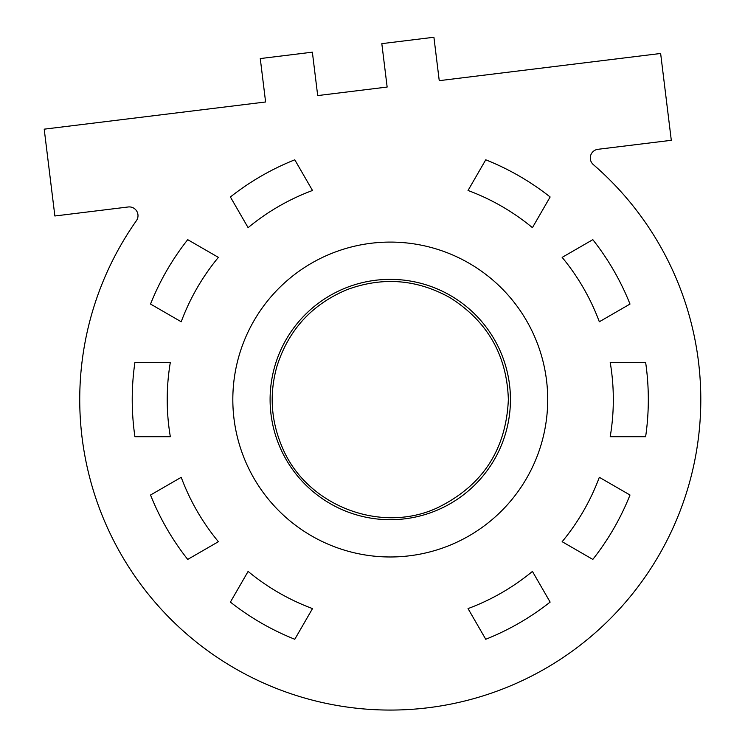 <?xml version="1.0" encoding="UTF-8"?>
<svg xmlns="http://www.w3.org/2000/svg" width="745" height="745" viewBox="0 0 745 745"><rect width="100%" height="100%" fill="white"/><g stroke="black" fill="none" stroke-linecap="round" stroke-linejoin="round"><path stroke-width="1.12" d="M187.712 239.667A258.049 258.049 0 0 0 150.537 304.053L181.212 321.765A223.053 223.053 0 0 1 218.387 257.37L187.712 239.667M294.787 159.803A258.049 258.049 0 0 0 230.401 196.978L248.104 227.653A223.053 223.053 0 0 1 312.5 190.478L294.787 159.803M550.136 196.978A258.049 258.049 0 0 0 485.749 159.803L468.037 190.478A223.053 223.053 0 0 1 532.433 227.653L550.136 196.978M630 304.053A258.049 258.049 0 0 0 592.824 239.667L562.149 257.37A223.053 223.053 0 0 1 599.325 321.765L630 304.053M645.626 436.71A258.049 258.049 0 0 0 645.626 362.359L610.202 362.359A223.053 223.053 0 0 1 610.202 436.71L645.626 436.71M592.824 559.411A258.049 258.049 0 0 0 630 495.015L599.325 477.312A223.053 223.053 0 0 1 562.149 541.699L592.824 559.411M485.749 639.266A258.049 258.049 0 0 0 550.136 602.09L532.433 571.415A223.053 223.053 0 0 1 468.037 608.591L485.749 639.266M230.401 602.09A258.049 258.049 0 0 0 294.787 639.266L312.5 608.591A223.053 223.053 0 0 1 248.104 571.415L230.401 602.09M150.537 495.015A258.049 258.049 0 0 0 187.712 559.411L218.387 541.699A223.053 223.053 0 0 1 181.212 477.312L150.537 495.015M134.919 362.359A258.049 258.049 0 0 0 134.919 436.71L170.335 436.71A223.053 223.053 0 0 1 170.335 362.359L134.919 362.359M317.696 95.584L312.369 52.178L260.275 58.566L265.602 101.981L44.206 129.164L54.869 215.985L128.187 206.98A8.744 8.744 0 0 1 136.4 220.706A310.525 310.525 0 0 0 203.152 647.358A310.525 310.525 0 0 0 631.779 594.734A310.525 310.525 0 0 0 593.327 164.598A8.744 8.744 0 0 1 597.984 149.298L671.301 140.302L660.638 53.472L439.243 80.665L433.916 37.25L381.822 43.648L387.149 87.053L317.696 95.584M233.995 418.727A157.456 157.456 0 0 1 451.787 254.604A157.456 157.456 0 0 1 485.023 525.281A157.456 157.456 0 0 1 233.995 418.727M510.446 399.534A120.178 120.178 0 0 0 330.184 295.458A120.178 120.178 0 0 0 330.184 503.611A120.178 120.178 0 0 0 510.446 399.534M508.36 399.534C506.144 449.794 482.415 485.917 437.166 507.913C379.894 534.463 305.469 504.998 281.889 446.432C270.938 420.404 269.271 393.788 276.87 366.587C288.334 330.193 311.643 304.575 346.798 289.74C382.585 276.488 417.107 279.207 450.38 297.888C487.612 321.561 506.945 355.44 508.36 399.534"/></g></svg>
